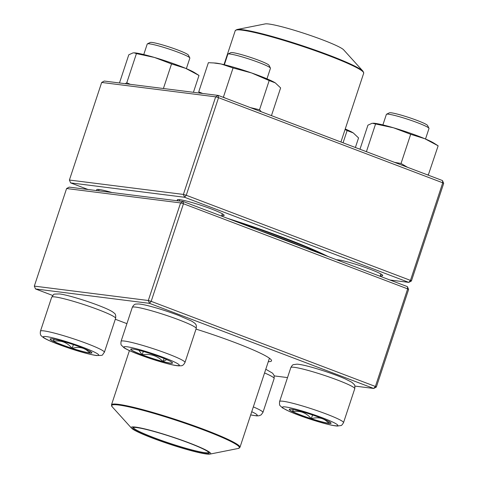 <?xml version="1.0" encoding="UTF-8"?>
<svg xmlns="http://www.w3.org/2000/svg" width="478" height="478" viewBox="0 0 478 478"><rect width="100%" height="100%" fill="white"/><g stroke="black" fill="none" stroke-linecap="round" stroke-linejoin="round"><path stroke-width="0.72" d="M66.591 188.523L69.196 187.125L183.188 201.513L183.456 203.753L180.588 202.911L66.591 188.523L34.32 286.113L148.311 300.501L180.588 202.911L183.188 201.513L407.399 286.633L407.662 288.879L183.456 203.753L151.179 301.343L375.391 386.463L407.662 288.879L408.6 289.477L376.323 387.066L375.391 386.463L373.724 388.465L149.512 303.345L35.521 288.957L52.7 295.476M196.016 329.097A70.463 6.507 18.3 0 1 271.42 360.167A70.463 6.507 18.3 0 1 268.289 361.679M115.306 319.244L126.909 323.648M274.252 375.905L287.517 377.584M354.855 386.081L373.724 388.465L376.323 387.066M269.305 358.596A68.223 6.304 -161.7 0 0 269.706 358.428M151.179 301.343L148.311 300.501L149.512 303.345L151.179 301.343M408.6 289.477L407.399 286.633M35.521 288.957L34.32 286.113M328.81 423.4A22.024 2.037 18.3 0 1 304.976 416.697A22.024 2.037 18.3 0 1 289.25 409.407A22.024 2.037 18.3 0 1 310.802 414.39A22.024 2.037 18.3 0 1 331.075 423.239A22.024 2.037 18.3 0 1 328.81 423.4M425.51 139.008L428.993 128.48A22.442 2.073 -161.7 0 0 428.963 128.271A22.442 2.073 -161.7 0 0 412.006 120.713A22.442 2.073 -161.7 0 0 388.686 114.224A22.442 2.073 -161.7 0 0 386.535 114.236A22.442 2.073 -161.7 0 0 386.379 114.391L382.896 124.919M386.535 114.236L389.349 112.838A20.195 1.864 18.3 0 1 408.971 117.54A20.195 1.864 18.3 0 1 427.535 125.463L428.963 128.271M289.274 409.353A22.024 2.037 -161.7 0 0 292.661 411.636L293.002 409.473M329.121 421.626L328.846 423.293A22.024 2.037 -161.7 0 0 331.081 423.179M311.309 418.716A22.024 2.037 -161.7 0 0 328.846 423.293C324.239 418.142 318.396 416.619 311.309 418.716C306.29 412.729 300.076 410.369 292.661 411.636A22.024 2.037 -161.7 0 0 311.309 418.716L312.546 414.976M292.661 411.636L293.355 409.538M161.104 357.329A22.024 2.037 18.3 0 1 172.534 363.047A22.024 2.037 18.3 0 1 150.982 358.064A22.024 2.037 18.3 0 1 130.709 349.215A22.024 2.037 18.3 0 1 161.104 357.329M266.969 78.822L270.452 68.294A22.442 2.073 -161.7 0 0 270.417 68.079A22.442 2.073 -161.7 0 0 258.807 62.469A22.442 2.073 -161.7 0 0 227.994 54.05A22.442 2.073 -161.7 0 0 227.839 54.199L224.355 64.727M227.994 54.05L230.808 52.646A20.195 1.864 18.3 0 1 258.538 60.222A20.195 1.864 18.3 0 1 268.995 65.277L270.417 68.079M131.94 348.958L130.763 349.293A22.024 2.037 -161.7 0 0 142.175 354.831A22.024 2.037 -161.7 0 0 163.064 361.559C157.352 355.698 150.385 353.451 142.175 354.831L138.877 350.26M130.733 349.167A22.024 2.037 -161.7 0 0 130.763 349.293L131.229 348.97M166.72 359.593L163.064 361.559A22.024 2.037 -161.7 0 0 172.54 362.993M163.064 361.559L164.079 358.494M142.175 354.831L143.298 351.438M52.365 338.878A22.024 2.037 18.3 0 1 76.199 345.582A22.024 2.037 18.3 0 1 91.925 352.872A22.024 2.037 18.3 0 1 70.38 347.888A22.024 2.037 18.3 0 1 50.106 339.039A22.024 2.037 18.3 0 1 52.365 338.878M186.36 68.647L189.844 58.119A22.442 2.073 -161.7 0 0 189.814 57.904A22.442 2.073 -161.7 0 0 172.857 50.351A22.442 2.073 -161.7 0 0 149.536 43.857A22.442 2.073 -161.7 0 0 147.385 43.874A22.442 2.073 -161.7 0 0 147.236 44.024L143.753 54.552M147.385 43.874L150.206 42.47A20.195 1.864 18.3 0 1 152.141 42.458A20.195 1.864 18.3 0 1 173.126 48.302A20.195 1.864 18.3 0 1 188.386 55.101L189.814 57.904M89.972 351.264L89.703 352.931A22.024 2.037 -161.7 0 0 91.937 352.818M72.166 348.354A22.024 2.037 -161.7 0 0 89.703 352.931C85.096 347.781 79.246 346.257 72.166 348.354C67.147 342.368 60.933 340.007 53.512 341.274A22.024 2.037 -161.7 0 0 72.166 348.354L73.403 344.608M50.13 338.992A22.024 2.037 -161.7 0 0 53.512 341.274L53.859 339.111M53.512 341.274L54.211 339.177M234.919 221.153A102.107 9.429 18.3 0 1 320.786 253.752A102.107 9.429 -161.7 0 0 234.919 221.153M305.281 247.861A103.23 9.536 -161.7 0 0 259.148 230.348M210.696 453.52A41.855 3.866 18.3 0 1 209.967 454.1A41.855 3.866 18.3 0 1 169.732 444.211A41.855 3.866 18.3 0 1 131.528 428.157A41.855 3.866 18.3 0 1 168.148 435.566A41.855 3.866 18.3 0 1 210.696 453.52M209.203 453.036A40.283 3.722 18.3 0 1 168.776 443.739A40.283 3.722 18.3 0 1 132.974 427.619A40.283 3.722 18.3 0 1 172.11 437.006A40.283 3.722 18.3 0 1 209.131 452.803A40.283 3.722 18.3 0 1 209.203 453.036M208.761 452.331A39.608 3.657 18.3 0 1 208.761 452.337A39.608 3.657 18.3 0 1 170.007 443.375A39.608 3.657 18.3 0 1 133.547 427.469A39.608 3.657 18.3 0 1 133.553 427.457M267.973 23.912A41.855 3.866 -161.7 0 0 265.224 23.9L236.879 29.552A67.32 6.22 18.3 0 1 241.294 29.57A67.32 6.22 18.3 0 1 308.902 47.914A67.32 6.22 18.3 0 1 363.053 71.276L343.664 49.843A41.855 3.866 -161.7 0 0 310.001 35.318A41.855 3.866 -161.7 0 0 267.973 23.912M101.677 82.449L69.4 180.039L183.397 194.427L215.668 96.837L101.677 82.449L104.276 81.051L218.273 95.439L442.479 180.559L442.748 182.805L218.536 97.685L186.259 195.269L410.471 280.389L442.748 182.805L443.68 183.403L411.409 280.992L408.804 282.39L184.592 197.271L70.601 182.883L88.042 189.503M227.701 218.41A106.594 9.847 18.3 0 1 328.004 256.489M389.958 280.012L408.804 282.39L410.471 280.389L411.409 280.992M178.151 200.88A24.683 2.282 18.3 0 1 177.463 199.708A24.683 2.282 18.3 0 1 179.836 199.696A24.683 2.282 18.3 0 1 205.486 206.837A24.683 2.282 18.3 0 1 224.134 215.148A24.683 2.282 18.3 0 1 221.744 215.578M97.548 190.704A24.683 2.282 18.3 0 1 96.861 189.533A24.683 2.282 18.3 0 1 99.227 189.521A24.683 2.282 18.3 0 1 111.924 192.514M336.655 259.775A24.683 2.282 18.3 0 1 338.376 259.883A24.683 2.282 18.3 0 1 364.027 267.023A24.683 2.282 18.3 0 1 382.675 275.334A24.683 2.282 18.3 0 1 380.285 275.764M178.897 199.601A23.565 2.175 -161.7 0 0 179.573 200.151M222.18 214.246A23.565 2.175 -161.7 0 0 223.053 214.204M337.438 259.787A23.565 2.175 -161.7 0 0 338.071 260.313M380.721 274.432A23.565 2.175 -161.7 0 0 381.593 274.39M98.289 189.425A23.565 2.175 -161.7 0 0 98.964 189.975M184.592 197.271L186.259 195.269L183.397 194.427L184.592 197.271M70.601 182.883L69.4 180.039M443.68 183.403L442.479 180.559M218.536 97.685L218.273 95.439L215.668 96.837L218.536 97.685M119.47 82.969L128.791 54.791L133.051 52.879L134.682 52.861A33.663 3.107 18.3 0 1 154.424 57.444A33.663 3.107 18.3 0 1 185.703 68.366A33.663 3.107 18.3 0 1 194.648 72.692L198.997 75.446L193.423 92.302M163.404 88.514L171.536 63.927L185.703 68.366L198.997 75.446M125.254 83.698L126.784 82.784L136.433 53.596L154.424 57.444L171.536 63.927M126.784 82.784L130.303 84.337M134.181 52.831L136.433 53.596M345.247 128.982A33.663 3.107 18.3 0 1 353.188 132.884A33.663 3.107 18.3 0 1 353.272 132.932L358.554 137.927L355.387 147.493M343.067 142.82L347.118 130.584L353.194 132.884M345.056 129.55L347.118 130.584M373.324 123.187L373.832 123.228A33.663 3.107 18.3 0 1 393.567 127.805A33.663 3.107 18.3 0 1 424.852 138.734A33.663 3.107 18.3 0 1 433.797 143.059L438.141 145.814L428.246 175.157M366.417 151.681L375.583 123.963L393.567 127.805L410.686 134.288L424.852 138.734L438.141 145.814M394.661 162.406L401.03 163.476L410.686 134.288M359.976 149.238L367.935 125.158L372.195 123.24L375.583 123.963M401.03 163.476L407.495 167.276M426.735 174.584L428.491 174.996M199.768 93.102L198.729 91.866L208.378 62.678L215.291 63.036A33.663 3.107 18.3 0 1 221.153 63.998A33.663 3.107 18.3 0 1 251.553 72.943A33.663 3.107 18.3 0 1 275.256 82.867A33.663 3.107 18.3 0 1 275.334 82.921L280.622 87.91L271.45 115.628M250.287 107.592L259.53 109.755L269.18 80.567L275.256 82.867M259.53 109.755L261.281 111.768M222.712 97.124L223.405 97.136L233.061 67.954L251.553 72.943L269.18 80.567M223.405 97.136L225.496 98.181M213.218 62.887L221.153 63.998L233.061 67.954M198.729 91.866L202.66 93.467M285.462 406.945A29.176 2.695 -161.7 0 0 311.638 419.636A29.176 2.695 -161.7 0 0 333.387 422.385A29.176 2.695 -161.7 0 0 285.462 406.945M290.833 367.564C292.028 365.491 292.924 364.517 293.516 364.654L297.017 364.152C302.108 364.505 311.483 366.907 325.148 371.346C333.118 373.999 339.84 376.527 345.325 378.935L351.814 382.275L354.09 384.378C354.801 384.706 355.023 386.152 354.748 388.704A33.663 3.107 -161.7 0 0 330.716 377.56A33.663 3.107 -161.7 0 0 294.293 367.313A33.663 3.107 -161.7 0 0 290.833 367.564L279.606 401.508A33.663 3.107 18.3 0 1 283.066 401.257A33.663 3.107 18.3 0 1 319.489 411.504A33.663 3.107 18.3 0 1 343.527 422.648C342.326 424.721 341.429 425.695 340.838 425.557L337.343 426.059C332.252 425.707 322.871 423.305 309.206 418.865C301.242 416.213 294.514 413.685 289.029 411.277L282.54 407.937L280.269 405.834C279.552 405.499 279.331 404.059 279.606 401.508M139.062 354.545A29.176 2.695 -161.7 0 0 179.292 365.043A29.176 2.695 -161.7 0 0 136.511 348.803A29.176 2.695 -161.7 0 0 139.062 354.545M132.292 307.378C133.493 305.06 134.82 303.96 136.254 304.074L138.477 303.966C140.956 304.122 144.505 304.791 149.124 305.98C158.481 308.406 168.244 311.525 178.402 315.337L191.553 321.055C194.14 322.626 195.472 323.672 195.55 324.192C196.267 324.526 196.482 325.966 196.207 328.511A33.663 3.107 -161.7 0 0 178.742 319.776A33.663 3.107 -161.7 0 0 132.292 307.378L121.065 341.322A33.663 3.107 18.3 0 1 154 348.934A33.663 3.107 18.3 0 1 184.986 362.455C183.779 364.774 182.459 365.873 181.019 365.76L178.802 365.867C176.322 365.712 172.767 365.043 168.148 363.854C158.792 361.428 149.034 358.309 138.871 354.497C131.85 351.85 126.891 349.597 123.993 347.745L121.484 345.259C120.928 345.014 120.791 343.7 121.065 341.322M95.719 355.333A29.176 2.695 -161.7 0 0 69.543 342.642A29.176 2.695 -161.7 0 0 47.788 339.894A29.176 2.695 -161.7 0 0 95.719 355.333M51.684 297.202C54.791 293.671 51.546 294.221 59.505 293.94C66.866 294.729 88.34 301.218 102.406 306.972C107.096 308.866 110.526 310.521 112.694 311.925L114.093 313.03C115.491 313.765 115.993 315.534 115.604 318.342A33.663 3.107 -161.7 0 0 91.567 307.193A33.663 3.107 -161.7 0 0 55.143 296.952A33.663 3.107 -161.7 0 0 51.684 297.202L40.463 331.146A33.663 3.107 18.3 0 1 73.397 338.765A33.663 3.107 18.3 0 1 104.377 352.286C101.27 355.811 104.521 355.262 96.556 355.542C90.533 354.664 81.774 352.34 70.266 348.57L53.142 342.302C48.726 340.503 45.476 338.926 43.39 337.57L41.676 336.159C40.451 335.395 40.044 333.722 40.463 331.146M250.687 414.904A29.176 2.695 -161.7 0 0 251.739 411.713M265.786 369.237L272.627 373.21L274.127 375.487L274.145 378.528A33.663 3.107 -161.7 0 0 264.561 372.948M253.334 406.892A33.663 3.107 18.3 0 1 262.918 412.472L261.113 414.892L258.957 415.77L256.734 415.884L250.669 414.946M129.424 350.607L111.488 404.842A67.661 6.25 18.3 0 1 176.382 419.726A67.661 6.25 18.3 0 1 239.986 447.073A67.661 6.25 18.3 0 1 239.962 447.33L269.431 358.225M209.967 454.1L238.313 448.448A67.32 6.22 -161.7 0 0 239.484 447.522A67.32 6.22 -161.7 0 0 174.9 419.881A67.32 6.22 -161.7 0 0 111.595 405.756A67.32 6.22 -161.7 0 0 112.139 406.724L111.488 404.842M340.934 142.008L363.704 73.158A67.661 6.25 -161.7 0 0 313.861 50.214A67.661 6.25 -161.7 0 0 240.822 30.012A67.661 6.25 -161.7 0 0 235.236 30.67L223.997 64.644M354.748 388.704L343.527 422.648M338.269 259.871L338.113 260.331M380.876 273.96L380.112 276.272M196.207 328.511L184.986 362.455M179.728 199.679L179.286 201.023M222.336 213.774L221.571 216.086M115.604 318.342L104.377 352.286M99.119 189.503L98.677 190.847M274.145 378.528L262.918 412.472M131.528 428.157L112.139 406.724M238.313 448.448L239.962 447.33M236.879 29.552L235.236 30.67M363.704 73.158L363.053 71.276"/></g></svg>

